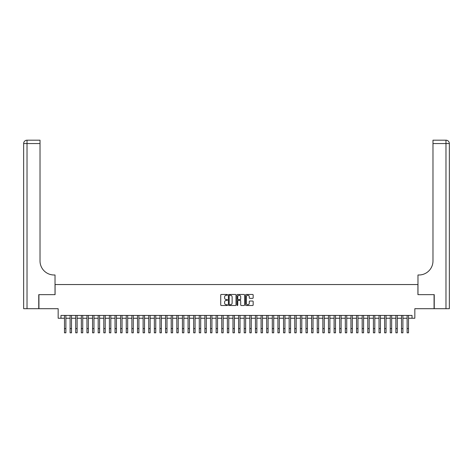 <?xml version="1.0" encoding="UTF-8"?>
<svg xmlns="http://www.w3.org/2000/svg" width="473" height="473" viewBox="0 0 473 473"><rect width="100%" height="100%" fill="white"/><g stroke="black" fill="none" stroke-linecap="round" stroke-linejoin="round"><path stroke-width="0.71" d="M227.513 294.856A0.384 0.384 0 0 0 227.129 294.472L221.269 294.472A0.55 0.55 0 0 0 220.72 295.022L220.72 304.949A0.55 0.55 0 0 0 221.269 305.499L227.129 305.499A0.384 0.384 0 0 0 227.513 305.115A0.384 0.384 0 0 0 227.129 304.724L226.372 304.724A1.762 1.762 0 0 1 224.604 302.962L224.604 302.135A1.762 1.762 0 0 1 226.372 300.373L227.129 300.373A0.384 0.384 0 0 0 227.513 299.983A0.384 0.384 0 0 0 227.129 299.598L226.372 299.598A1.762 1.762 0 0 1 224.604 297.836L224.604 297.009A1.762 1.762 0 0 1 226.372 295.241L227.129 295.241A0.384 0.384 0 0 0 227.513 294.856M252.612 298.357A0.55 0.55 0 0 0 253.161 297.807L253.161 295.022A0.55 0.55 0 0 0 252.612 294.472L246.108 294.472A0.55 0.55 0 0 0 245.558 295.022L245.558 304.949A0.55 0.55 0 0 0 246.108 305.499L252.612 305.499A0.55 0.55 0 0 0 253.161 304.949L253.161 301.585A0.55 0.55 0 0 0 252.612 301.029L249.827 301.029A0.55 0.55 0 0 0 249.277 301.585L249.277 303.252A1.472 1.472 0 0 1 247.805 304.724A1.472 1.472 0 0 1 246.327 303.252L246.327 296.719A1.472 1.472 0 0 1 247.805 295.241A1.472 1.472 0 0 1 249.277 296.719L249.277 297.807A0.55 0.55 0 0 0 249.827 298.357L252.612 298.357M60.976 318.24L60.976 315.432L412.024 315.432L412.024 318.24L414.833 318.24L414.833 308.692L434.072 308.692L434.072 294.649L417.925 294.649L417.925 284.539L55.075 284.539L55.075 294.649L38.928 294.649L38.928 308.692L58.167 308.692L58.167 318.24L64.482 318.24M236.015 295.022A0.55 0.55 0 0 0 235.465 294.472L228.962 294.472A0.55 0.55 0 0 0 228.412 295.022L228.412 304.949A0.55 0.55 0 0 0 228.962 305.499L235.465 305.499A0.55 0.55 0 0 0 236.015 304.949L236.015 295.022M237.535 294.472L244.038 294.472A0.55 0.55 0 0 1 244.588 295.022L244.588 304.949A0.55 0.55 0 0 1 244.038 305.499L241.254 305.499A0.55 0.55 0 0 1 240.704 304.949L240.704 300.923A0.55 0.55 0 0 0 240.154 300.373L238.303 300.373A0.55 0.55 0 0 0 237.753 300.923L237.753 305.115A0.384 0.384 0 0 1 237.369 305.499A0.384 0.384 0 0 1 236.985 305.115L236.985 295.022A0.55 0.55 0 0 1 237.535 294.472M65.889 318.24L70.099 318.24M71.506 318.24L75.715 318.24M77.123 318.24L81.332 318.24M82.74 318.24L86.949 318.24M88.356 318.24L92.566 318.24M93.973 318.24L98.183 318.24M99.59 318.24L103.8 318.24M105.207 318.24L109.417 318.24M110.824 318.24L115.034 318.24M116.441 318.24L120.65 318.24M122.058 318.24L126.267 318.24M127.675 318.24L131.884 318.24M133.291 318.24L137.501 318.24M138.908 318.24L143.118 318.24M144.525 318.24L148.735 318.24M150.142 318.24L154.352 318.24M155.759 318.24L159.969 318.24M161.376 318.24L165.585 318.24M166.993 318.24L171.202 318.24M172.61 318.24L176.819 318.24M178.226 318.24L182.436 318.24M183.843 318.24L188.053 318.24M189.46 318.24L193.67 318.24M195.077 318.24L199.287 318.24M200.694 318.24L204.904 318.24M206.311 318.24L210.52 318.24M211.928 318.24L216.137 318.24M217.545 318.24L221.754 318.24M223.161 318.24L227.371 318.24M228.778 318.24L232.988 318.24M234.395 318.24L238.605 318.24M240.012 318.24L244.222 318.24M245.629 318.24L249.839 318.24M251.246 318.24L255.455 318.24M256.863 318.24L261.072 318.24M262.48 318.24L266.689 318.24M268.096 318.24L272.306 318.24M273.713 318.24L277.923 318.24M279.33 318.24L283.54 318.24M284.947 318.24L289.157 318.24M290.564 318.24L294.774 318.24M296.181 318.24L300.39 318.24M301.798 318.24L306.007 318.24M307.415 318.24L311.624 318.24M313.031 318.24L317.241 318.24M318.648 318.24L322.858 318.24M324.265 318.24L328.475 318.24M329.882 318.24L334.092 318.24M335.499 318.24L339.709 318.24M341.116 318.24L345.325 318.24M346.733 318.24L350.942 318.24M352.35 318.24L356.559 318.24M357.966 318.24L362.176 318.24M363.583 318.24L367.793 318.24M369.2 318.24L373.41 318.24M374.817 318.24L379.027 318.24M380.434 318.24L384.644 318.24M386.051 318.24L390.26 318.24M391.668 318.24L395.877 318.24M397.285 318.24L401.494 318.24M402.901 318.24L407.111 318.24M408.518 318.24L412.024 318.24M229.565 295.241A0.384 0.384 0 0 0 229.18 295.631L229.18 304.34A0.384 0.384 0 0 0 229.565 304.724L230.369 304.724A1.762 1.762 0 0 0 232.131 302.962L232.131 297.009A1.762 1.762 0 0 0 230.369 295.241L229.565 295.241M240.704 296.742A1.472 1.472 0 0 0 239.232 295.27A1.472 1.472 0 0 0 237.753 296.742L237.753 299.048A0.55 0.55 0 0 0 238.303 299.598L240.154 299.598A0.55 0.55 0 0 0 240.704 299.048L240.704 296.742M64.482 328.605L65.889 328.605L65.889 332.815L64.482 332.815L64.482 315.432M65.889 328.605L65.889 315.432M38.756 294.649L55.022 294.649L55.022 274.99L54.064 274.99A14.042 14.042 0 0 1 40.022 260.948L40.022 143.556L27.02 143.556L27.02 308.692L38.756 308.692L38.756 294.649M27.02 308.692L23.65 308.692L23.65 143.556A3.37 3.37 0 0 1 27.02 140.185L40.022 140.185L40.022 143.556M23.65 274.99L23.65 143.556L27.02 143.556L27.02 140.185M54.064 274.99A14.042 14.042 0 0 1 40.022 260.948M449.35 308.692L434.244 308.692L434.244 294.649L417.978 294.649L417.978 274.99L418.936 274.99A14.042 14.042 0 0 0 432.978 260.948L432.978 140.185L445.98 140.185A3.37 3.37 0 0 1 449.35 143.556L449.35 308.692L449.35 143.556A3.37 3.37 0 0 0 445.98 140.185A3.37 3.37 0 0 1 449.35 143.556L432.978 143.556M418.936 274.99A14.042 14.042 0 0 0 432.978 260.948M70.099 328.605L71.506 328.605L71.506 332.815L70.099 332.815L70.099 315.432M71.506 328.605L71.506 315.432M75.715 328.605L77.123 328.605L77.123 332.815L75.715 332.815L75.715 315.432M77.123 328.605L77.123 315.432M81.332 328.605L82.74 328.605L82.74 332.815L81.332 332.815L81.332 315.432M82.74 328.605L82.74 315.432M86.949 328.605L88.356 328.605L88.356 332.815L86.949 332.815L86.949 315.432M88.356 328.605L88.356 315.432M92.566 328.605L93.973 328.605L93.973 332.815L92.566 332.815L92.566 315.432M93.973 328.605L93.973 315.432M98.183 328.605L99.59 328.605L99.59 332.815L98.183 332.815L98.183 315.432M99.59 328.605L99.59 315.432M103.8 328.605L105.207 328.605L105.207 332.815L103.8 332.815L103.8 315.432M105.207 328.605L105.207 315.432M109.417 328.605L110.824 328.605L110.824 332.815L109.417 332.815L109.417 315.432M110.824 328.605L110.824 315.432M115.034 328.605L116.441 328.605L116.441 332.815L115.034 332.815L115.034 315.432M116.441 328.605L116.441 315.432M120.65 328.605L122.058 328.605L122.058 332.815L120.65 332.815L120.65 315.432M122.058 328.605L122.058 315.432M126.267 328.605L127.675 328.605L127.675 332.815L126.267 332.815L126.267 315.432M127.675 328.605L127.675 315.432M131.884 328.605L133.291 328.605L133.291 332.815L131.884 332.815L131.884 315.432M133.291 328.605L133.291 315.432M137.501 328.605L138.908 328.605L138.908 332.815L137.501 332.815L137.501 315.432M138.908 328.605L138.908 315.432M143.118 328.605L144.525 328.605L144.525 332.815L143.118 332.815L143.118 315.432M144.525 328.605L144.525 315.432M148.735 328.605L150.142 328.605L150.142 332.815L148.735 332.815L148.735 315.432M150.142 328.605L150.142 315.432M154.352 328.605L155.759 328.605L155.759 332.815L154.352 332.815L154.352 315.432M155.759 328.605L155.759 315.432M159.969 328.605L161.376 328.605L161.376 332.815L159.969 332.815L159.969 315.432M161.376 328.605L161.376 315.432M165.585 328.605L166.993 328.605L166.993 332.815L165.585 332.815L165.585 315.432M166.993 328.605L166.993 315.432M171.202 328.605L172.61 328.605L172.61 332.815L171.202 332.815L171.202 315.432M172.61 328.605L172.61 315.432M176.819 328.605L178.226 328.605L178.226 332.815L176.819 332.815L176.819 315.432M178.226 328.605L178.226 315.432M182.436 328.605L183.843 328.605L183.843 332.815L182.436 332.815L182.436 315.432M183.843 328.605L183.843 315.432M188.053 328.605L189.46 328.605L189.46 332.815L188.053 332.815L188.053 315.432M189.46 328.605L189.46 315.432M193.67 328.605L195.077 328.605L195.077 332.815L193.67 332.815L193.67 315.432M195.077 328.605L195.077 315.432M199.287 328.605L200.694 328.605L200.694 332.815L199.287 332.815L199.287 315.432M200.694 328.605L200.694 315.432M204.904 328.605L206.311 328.605L206.311 332.815L204.904 332.815L204.904 315.432M206.311 328.605L206.311 315.432M210.52 328.605L211.928 328.605L211.928 332.815L210.52 332.815L210.52 315.432M211.928 328.605L211.928 315.432M216.137 328.605L217.545 328.605L217.545 332.815L216.137 332.815L216.137 315.432M217.545 328.605L217.545 315.432M221.754 328.605L223.161 328.605L223.161 332.815L221.754 332.815L221.754 315.432M223.161 328.605L223.161 315.432M227.371 328.605L228.778 328.605L228.778 332.815L227.371 332.815L227.371 315.432M228.778 328.605L228.778 315.432M232.988 328.605L234.395 328.605L234.395 332.815L232.988 332.815L232.988 315.432M234.395 328.605L234.395 315.432M238.605 328.605L240.012 328.605L240.012 332.815L238.605 332.815L238.605 315.432M240.012 328.605L240.012 315.432M244.222 328.605L245.629 328.605L245.629 332.815L244.222 332.815L244.222 315.432M245.629 328.605L245.629 315.432M249.839 328.605L251.246 328.605L251.246 332.815L249.839 332.815L249.839 315.432M251.246 328.605L251.246 315.432M255.455 328.605L256.863 328.605L256.863 332.815L255.455 332.815L255.455 315.432M256.863 328.605L256.863 315.432M261.072 328.605L262.48 328.605L262.48 332.815L261.072 332.815L261.072 315.432M262.48 328.605L262.48 315.432M266.689 328.605L268.096 328.605L268.096 332.815L266.689 332.815L266.689 315.432M268.096 328.605L268.096 315.432M272.306 328.605L273.713 328.605L273.713 332.815L272.306 332.815L272.306 315.432M273.713 328.605L273.713 315.432M277.923 328.605L279.33 328.605L279.33 332.815L277.923 332.815L277.923 315.432M279.33 328.605L279.33 315.432M283.54 328.605L284.947 328.605L284.947 332.815L283.54 332.815L283.54 315.432M284.947 328.605L284.947 315.432M289.157 328.605L290.564 328.605L290.564 332.815L289.157 332.815L289.157 315.432M290.564 328.605L290.564 315.432M294.774 328.605L296.181 328.605L296.181 332.815L294.774 332.815L294.774 315.432M296.181 328.605L296.181 315.432M300.39 328.605L301.798 328.605L301.798 332.815L300.39 332.815L300.39 315.432M301.798 328.605L301.798 315.432M306.007 328.605L307.415 328.605L307.415 332.815L306.007 332.815L306.007 315.432M307.415 328.605L307.415 315.432M311.624 328.605L313.031 328.605L313.031 332.815L311.624 332.815L311.624 315.432M313.031 328.605L313.031 315.432M317.241 328.605L318.648 328.605L318.648 332.815L317.241 332.815L317.241 315.432M318.648 328.605L318.648 315.432M322.858 328.605L324.265 328.605L324.265 332.815L322.858 332.815L322.858 315.432M324.265 328.605L324.265 315.432M328.475 328.605L329.882 328.605L329.882 332.815L328.475 332.815L328.475 315.432M329.882 328.605L329.882 315.432M334.092 328.605L335.499 328.605L335.499 332.815L334.092 332.815L334.092 315.432M335.499 328.605L335.499 315.432M339.709 328.605L341.116 328.605L341.116 332.815L339.709 332.815L339.709 315.432M341.116 328.605L341.116 315.432M345.325 328.605L346.733 328.605L346.733 332.815L345.325 332.815L345.325 315.432M346.733 328.605L346.733 315.432M350.942 328.605L352.35 328.605L352.35 332.815L350.942 332.815L350.942 315.432M352.35 328.605L352.35 315.432M356.559 328.605L357.966 328.605L357.966 332.815L356.559 332.815L356.559 315.432M357.966 328.605L357.966 315.432M362.176 328.605L363.583 328.605L363.583 332.815L362.176 332.815L362.176 315.432M363.583 328.605L363.583 315.432M367.793 328.605L369.2 328.605L369.2 332.815L367.793 332.815L367.793 315.432M369.2 328.605L369.2 315.432M373.41 328.605L374.817 328.605L374.817 332.815L373.41 332.815L373.41 315.432M374.817 328.605L374.817 315.432M379.027 328.605L380.434 328.605L380.434 332.815L379.027 332.815L379.027 315.432M380.434 328.605L380.434 315.432M384.644 328.605L386.051 328.605L386.051 332.815L384.644 332.815L384.644 315.432M386.051 328.605L386.051 315.432M390.26 328.605L391.668 328.605L391.668 332.815L390.26 332.815L390.26 315.432M391.668 328.605L391.668 315.432M395.877 328.605L397.285 328.605L397.285 332.815L395.877 332.815L395.877 315.432M397.285 328.605L397.285 315.432M401.494 328.605L402.901 328.605L402.901 332.815L401.494 332.815L401.494 315.432M402.901 328.605L402.901 315.432M407.111 328.605L408.518 328.605L408.518 332.815L407.111 332.815L407.111 315.432M408.518 328.605L408.518 315.432M445.98 308.692L445.98 140.185"/></g></svg>

